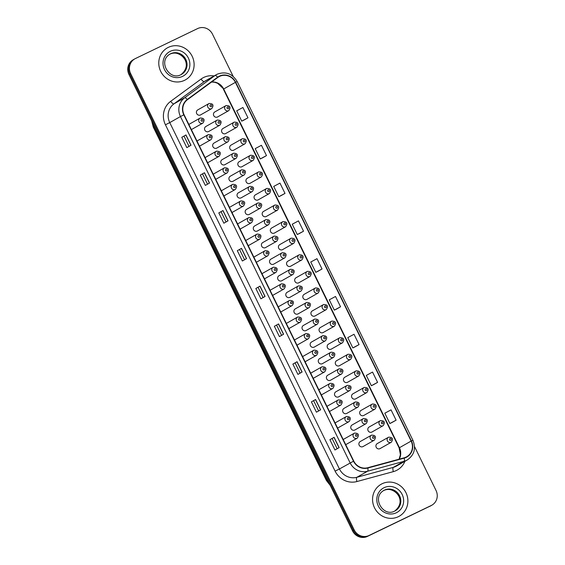 <?xml version="1.0" encoding="UTF-8"?>
<svg xmlns="http://www.w3.org/2000/svg" width="565" height="565" viewBox="0 0 565 565"><rect width="100%" height="100%" fill="white"/><g stroke="black" fill="none" stroke-linecap="round" stroke-linejoin="round"><path stroke-width="0.85" d="M262.118 273.601A2.867 2.726 60.5 0 0 261.962 273.679A2.867 2.726 60.5 0 0 261.955 273.686L273.149 267.344A2.867 2.726 -119.5 0 1 273.305 267.266M264.477 278.828A2.867 2.726 60.5 0 0 264.794 278.679L275.981 272.344A2.867 2.726 -119.5 0 1 272.153 271.108A2.867 2.726 -119.5 0 1 273.149 267.344L273.319 267.259C277.337 267.316 278.227 269.011 275.981 272.344M253.989 257.019A2.867 2.726 60.5 0 0 253.84 257.096A2.867 2.726 60.5 0 0 253.833 257.103L265.027 250.761A2.867 2.726 -119.5 0 1 265.183 250.683L265.027 250.761A2.867 2.726 -119.5 0 0 264.032 254.525A2.867 2.726 -119.5 0 0 267.859 255.761C270.098 252.428 269.208 250.733 265.19 250.676M256.355 262.245A2.867 2.726 60.5 0 0 256.665 262.096L267.859 255.761M245.867 240.436A2.867 2.726 60.5 0 0 245.719 240.513A2.867 2.726 60.5 0 0 245.711 240.521L256.906 234.185A2.867 2.726 -119.5 0 1 257.054 234.101M248.233 245.662A2.867 2.726 60.5 0 0 248.544 245.514L259.731 239.179A2.867 2.726 -119.5 0 1 255.903 237.943A2.867 2.726 -119.5 0 1 256.906 234.185L257.068 234.094C261.087 234.15 261.976 235.845 259.731 239.179M237.745 223.853A2.867 2.726 60.5 0 0 237.597 223.938A2.867 2.726 60.5 0 0 237.59 223.938L248.784 217.603A2.867 2.726 -119.5 0 1 248.932 217.518M240.104 229.079A2.867 2.726 60.5 0 0 240.422 228.931L251.609 222.596A2.867 2.726 -119.5 0 1 247.781 221.36A2.867 2.726 -119.5 0 1 248.784 217.603L248.946 217.518C252.965 217.567 253.855 219.262 251.609 222.596M221.494 190.688A2.867 2.726 60.5 0 0 221.346 190.772A2.867 2.726 60.5 0 0 221.339 190.772L232.533 184.437A2.867 2.726 -119.5 0 1 232.688 184.352M223.86 195.914A2.867 2.726 60.5 0 0 224.171 195.765L235.365 189.43A2.867 2.726 -119.5 0 1 231.537 188.194A2.867 2.726 -119.5 0 1 232.533 184.437L232.695 184.352C236.714 184.402 237.604 186.097 235.365 189.43M229.623 207.27A2.867 2.726 60.5 0 0 229.468 207.355A2.867 2.726 60.5 0 0 229.461 207.355L240.655 201.02A2.867 2.726 -119.5 0 1 240.81 200.935M231.982 212.496A2.867 2.726 60.5 0 0 232.3 212.348L243.487 206.013A2.867 2.726 -119.5 0 1 239.659 204.777A2.867 2.726 -119.5 0 1 240.655 201.02L240.824 200.935C244.843 200.985 245.733 202.68 243.487 206.013M197.129 140.946A2.867 2.726 60.5 0 0 196.973 141.024A2.867 2.726 60.5 0 0 196.966 141.024L208.16 134.689A2.867 2.726 -119.5 0 1 208.315 134.611M199.487 146.173A2.867 2.726 60.5 0 0 199.805 146.017L210.992 139.682A2.867 2.726 -119.5 0 1 207.164 138.446A2.867 2.726 -119.5 0 1 208.16 134.689L208.33 134.604C212.348 134.654 213.238 136.349 210.992 139.682M205.25 157.529A2.867 2.726 60.5 0 0 205.102 157.607A2.867 2.726 60.5 0 0 205.095 157.607L216.289 151.272A2.867 2.726 -119.5 0 1 216.437 151.194M207.609 162.748A2.867 2.726 60.5 0 0 207.927 162.6L219.114 156.265A2.867 2.726 -119.5 0 1 215.286 155.029A2.867 2.726 -119.5 0 1 216.289 151.272L216.452 151.187C220.47 151.236 221.36 152.931 219.114 156.265M213.372 174.105A2.867 2.726 60.5 0 0 213.224 174.19A2.867 2.726 60.5 0 0 213.217 174.19L224.411 167.854A2.867 2.726 -119.5 0 1 224.559 167.77M215.738 179.331A2.867 2.726 60.5 0 0 216.049 179.183L227.236 172.848A2.867 2.726 -119.5 0 1 223.408 171.612A2.867 2.726 -119.5 0 1 224.411 167.854L224.573 167.77C228.592 167.819 229.482 169.514 227.236 172.848M272.598 295.41A2.867 2.726 60.5 0 0 272.916 295.262L284.103 288.927A2.867 2.726 -119.5 0 1 280.275 287.691A2.867 2.726 -119.5 0 1 281.427 283.849L270.091 290.262M280.727 311.993A2.867 2.726 60.5 0 0 281.038 311.845L292.225 305.51A2.867 2.726 -119.5 0 1 288.397 304.274A2.867 2.726 -119.5 0 1 289.548 300.432L278.213 306.844M288.849 328.576A2.867 2.726 60.5 0 0 289.16 328.427L300.354 322.092A2.867 2.726 -119.5 0 1 296.526 320.856A2.867 2.726 -119.5 0 1 297.677 317.014L286.335 323.427M296.971 345.159A2.867 2.726 60.5 0 0 297.289 345.01L308.476 338.675A2.867 2.726 -119.5 0 1 304.648 337.439A2.867 2.726 -119.5 0 1 305.799 333.597L294.457 340.01M302.734 356.515A2.867 2.726 60.5 0 0 302.586 356.593A2.867 2.726 60.5 0 0 302.579 356.6L313.773 350.258A2.867 2.726 -119.5 0 1 313.921 350.18M305.093 361.741A2.867 2.726 60.5 0 0 305.411 361.586L316.598 355.251A2.867 2.726 -119.5 0 1 312.77 354.022A2.867 2.726 -119.5 0 1 313.773 350.258L313.935 350.173C317.954 350.229 318.844 351.917 316.598 355.251M310.856 373.098A2.867 2.726 60.5 0 0 310.708 373.175A2.867 2.726 60.5 0 0 310.701 373.183L321.895 366.84A2.867 2.726 -119.5 0 1 322.043 366.763L321.895 366.84A2.867 2.726 -119.5 0 0 320.892 370.605A2.867 2.726 -119.5 0 0 324.72 371.834C326.966 368.5 326.076 366.812 322.057 366.756M313.222 378.324A2.867 2.726 60.5 0 0 313.533 378.169L324.72 371.834M321.344 394.907A2.867 2.726 60.5 0 0 321.655 394.751L332.849 388.416A2.867 2.726 -119.5 0 1 329.021 387.187A2.867 2.726 -119.5 0 1 330.172 383.345L318.829 389.758M327.107 406.263A2.867 2.726 60.5 0 0 326.951 406.341A2.867 2.726 60.5 0 0 326.944 406.348L338.138 400.006A2.867 2.726 -119.5 0 1 338.294 399.928L338.138 400.006A2.867 2.726 -119.5 0 0 337.143 403.77A2.867 2.726 -119.5 0 0 340.97 404.999C343.216 401.666 342.326 399.971 338.308 399.921M329.466 411.49A2.867 2.726 60.5 0 0 329.783 411.334L340.97 404.999M335.229 422.846A2.867 2.726 60.5 0 0 335.08 422.924A2.867 2.726 60.5 0 0 335.073 422.924L346.267 416.589A2.867 2.726 -119.5 0 1 346.416 416.511L346.267 416.589A2.867 2.726 -119.5 0 0 345.264 420.353A2.867 2.726 -119.5 0 0 349.092 421.582C351.338 418.248 350.448 416.553 346.43 416.504M337.588 428.072A2.867 2.726 60.5 0 0 337.905 427.917L349.092 421.582M343.351 439.429A2.867 2.726 60.5 0 0 343.202 439.506A2.867 2.726 60.5 0 0 343.195 439.506L354.389 433.171A2.867 2.726 -119.5 0 1 354.538 433.094M345.716 444.655A2.867 2.726 60.5 0 0 346.027 444.5L357.214 438.165A2.867 2.726 -119.5 0 1 353.386 436.929A2.867 2.726 -119.5 0 1 354.389 433.171L354.552 433.087C358.57 433.136 359.46 434.831 357.214 438.165M189 124.364A2.867 2.726 60.5 0 0 188.851 124.441A2.867 2.726 60.5 0 0 188.844 124.441L200.038 118.106A2.867 2.726 -119.5 0 1 200.194 118.029L200.038 118.106A2.867 2.726 -119.5 0 0 199.042 121.863A2.867 2.726 -119.5 0 0 202.87 123.099C205.109 119.766 204.226 118.071 200.201 118.021M191.365 129.59A2.867 2.726 60.5 0 0 191.676 129.434L202.87 123.099M230.4 176.153A2.867 2.726 60.5 0 0 229.249 179.995A2.867 2.726 60.5 0 0 233.077 181.224L244.264 174.889A2.867 2.726 -119.5 0 1 240.436 173.66A2.867 2.726 -119.5 0 1 241.587 169.818M222.278 159.57A2.867 2.726 60.5 0 0 221.127 163.412A2.867 2.726 60.5 0 0 224.955 164.641L236.142 158.306A2.867 2.726 -119.5 0 1 232.314 157.077A2.867 2.726 -119.5 0 1 233.465 153.235M214.156 142.987A2.867 2.726 60.5 0 0 212.998 146.829A2.867 2.726 60.5 0 0 216.833 148.065L228.02 141.73A2.867 2.726 -119.5 0 1 224.192 140.494A2.867 2.726 -119.5 0 1 225.343 136.652M206.027 126.405A2.867 2.726 60.5 0 0 204.876 130.247A2.867 2.726 60.5 0 0 208.704 131.483L219.898 125.147A2.867 2.726 -119.5 0 1 216.063 123.912A2.867 2.726 -119.5 0 1 217.221 120.07M238.522 192.736A2.867 2.726 60.5 0 0 237.371 196.578A2.867 2.726 60.5 0 0 241.198 197.806L252.393 191.471A2.867 2.726 -119.5 0 1 248.558 190.243A2.867 2.726 -119.5 0 1 249.716 186.401M246.651 209.318A2.867 2.726 60.5 0 0 245.493 213.16A2.867 2.726 60.5 0 0 249.327 214.389L260.514 208.054A2.867 2.726 -119.5 0 1 256.687 206.825A2.867 2.726 -119.5 0 1 257.838 202.983L246.495 209.396M254.773 225.901A2.867 2.726 60.5 0 0 253.621 229.743A2.867 2.726 60.5 0 0 257.449 230.972L268.636 224.637A2.867 2.726 -119.5 0 1 264.808 223.408A2.867 2.726 -119.5 0 1 265.96 219.566L254.617 225.979M262.895 242.484A2.867 2.726 60.5 0 0 261.743 246.319A2.867 2.726 60.5 0 0 265.571 247.555L276.758 241.22A2.867 2.726 -119.5 0 1 272.93 239.984A2.867 2.726 -119.5 0 1 274.082 236.149L262.746 242.562M271.016 259.067A2.867 2.726 60.5 0 0 269.865 262.902A2.867 2.726 60.5 0 0 273.693 264.137L284.887 257.802A2.867 2.726 -119.5 0 1 281.052 256.567A2.867 2.726 -119.5 0 1 282.21 252.732L270.868 259.144M279.145 275.649A2.867 2.726 60.5 0 0 277.987 279.484A2.867 2.726 60.5 0 0 281.822 280.72L293.009 274.385A2.867 2.726 -119.5 0 1 289.181 273.149A2.867 2.726 -119.5 0 1 290.332 269.314M287.267 292.232A2.867 2.726 60.5 0 0 286.116 296.067A2.867 2.726 60.5 0 0 289.944 297.303L301.131 290.968A2.867 2.726 -119.5 0 1 297.303 289.732A2.867 2.726 -119.5 0 1 298.454 285.897L287.112 292.31M295.389 308.808A2.867 2.726 60.5 0 0 294.238 312.65A2.867 2.726 60.5 0 0 298.066 313.886L309.253 307.551A2.867 2.726 -119.5 0 1 305.425 306.315A2.867 2.726 -119.5 0 1 306.576 302.48L295.241 308.893M303.511 325.391A2.867 2.726 60.5 0 0 302.36 329.233A2.867 2.726 60.5 0 0 306.188 330.469L317.382 324.133A2.867 2.726 -119.5 0 1 313.547 322.898A2.867 2.726 -119.5 0 1 314.705 319.055L303.363 325.475M311.64 341.973A2.867 2.726 60.5 0 0 310.482 345.815A2.867 2.726 60.5 0 0 314.317 347.051L325.504 340.716A2.867 2.726 -119.5 0 1 321.676 339.48A2.867 2.726 -119.5 0 1 322.827 335.638L311.485 342.058M319.762 358.556A2.867 2.726 60.5 0 0 318.611 362.398A2.867 2.726 60.5 0 0 322.438 363.634L333.625 357.299A2.867 2.726 -119.5 0 1 329.798 356.063A2.867 2.726 -119.5 0 1 330.949 352.221L319.606 358.641M327.884 375.139A2.867 2.726 60.5 0 0 326.732 378.981A2.867 2.726 60.5 0 0 330.56 380.217L341.747 373.882A2.867 2.726 -119.5 0 1 337.919 372.646A2.867 2.726 -119.5 0 1 339.071 368.804L327.735 375.224M336.006 391.722A2.867 2.726 60.5 0 0 334.854 395.564A2.867 2.726 60.5 0 0 338.682 396.8L349.876 390.464A2.867 2.726 -119.5 0 1 346.041 389.229A2.867 2.726 -119.5 0 1 347.2 385.387M344.134 408.304A2.867 2.726 60.5 0 0 342.976 412.146A2.867 2.726 60.5 0 0 346.811 413.382L357.998 407.047A2.867 2.726 -119.5 0 1 354.17 405.811A2.867 2.726 -119.5 0 1 355.321 401.969L343.979 408.382M352.256 424.887A2.867 2.726 60.5 0 0 351.105 428.729A2.867 2.726 60.5 0 0 354.933 429.965L366.12 423.63A2.867 2.726 -119.5 0 1 362.292 422.394A2.867 2.726 -119.5 0 1 363.443 418.552M360.378 441.47A2.867 2.726 60.5 0 0 359.227 445.312A2.867 2.726 60.5 0 0 363.055 446.548L374.242 440.213A2.867 2.726 -119.5 0 1 370.414 438.977A2.867 2.726 -119.5 0 1 371.565 435.135M197.905 109.822A2.867 2.726 60.5 0 0 196.754 113.664A2.867 2.726 60.5 0 0 200.582 114.9L211.769 108.565A2.867 2.726 -119.5 0 1 207.941 107.329A2.867 2.726 -119.5 0 1 209.092 103.487M247.428 178.194A2.867 2.726 60.5 0 0 246.276 182.036A2.867 2.726 60.5 0 0 250.104 183.272L261.291 176.937A2.867 2.726 -119.5 0 1 257.463 175.701A2.867 2.726 -119.5 0 1 258.615 171.859L247.272 178.279M239.306 161.611A2.867 2.726 60.5 0 0 238.155 165.453A2.867 2.726 60.5 0 0 241.982 166.689L253.169 160.354A2.867 2.726 -119.5 0 1 249.342 159.118A2.867 2.726 -119.5 0 1 250.493 155.276L239.15 161.696M231.177 145.028A2.867 2.726 60.5 0 0 230.026 148.87A2.867 2.726 60.5 0 0 233.854 150.106L245.048 143.771A2.867 2.726 -119.5 0 1 241.22 142.535A2.867 2.726 -119.5 0 1 242.371 138.693L231.029 145.113M223.055 128.446A2.867 2.726 60.5 0 0 221.904 132.288A2.867 2.726 60.5 0 0 225.732 133.524L236.919 127.189A2.867 2.726 -119.5 0 1 233.091 125.953A2.867 2.726 -119.5 0 1 234.242 122.111M255.549 194.777A2.867 2.726 60.5 0 0 254.398 198.619A2.867 2.726 60.5 0 0 258.226 199.855L269.413 193.52A2.867 2.726 -119.5 0 1 265.585 192.284A2.867 2.726 -119.5 0 1 266.737 188.442L255.401 194.854M263.671 211.359A2.867 2.726 60.5 0 0 262.52 215.201A2.867 2.726 60.5 0 0 266.348 216.437L277.542 210.102A2.867 2.726 -119.5 0 1 273.714 208.866A2.867 2.726 -119.5 0 1 274.865 205.024L263.523 211.437M271.8 227.942A2.867 2.726 60.5 0 0 270.649 231.784A2.867 2.726 60.5 0 0 274.477 233.02L285.664 226.685A2.867 2.726 -119.5 0 1 281.836 225.449A2.867 2.726 -119.5 0 1 282.987 221.607M279.922 244.525A2.867 2.726 60.5 0 0 278.771 248.367A2.867 2.726 60.5 0 0 282.599 249.603L293.786 243.268A2.867 2.726 -119.5 0 1 289.958 242.032A2.867 2.726 -119.5 0 1 291.109 238.19L279.767 244.603M288.044 261.108A2.867 2.726 60.5 0 0 286.893 264.95A2.867 2.726 60.5 0 0 290.721 266.186L301.908 259.851A2.867 2.726 -119.5 0 1 298.08 258.615A2.867 2.726 -119.5 0 1 299.231 254.773L287.896 261.185M296.166 277.69A2.867 2.726 60.5 0 0 295.015 281.532A2.867 2.726 60.5 0 0 298.843 282.768L310.037 276.433A2.867 2.726 -119.5 0 1 306.209 275.197A2.867 2.726 -119.5 0 1 307.36 271.355L296.018 277.768M304.295 294.273A2.867 2.726 60.5 0 0 303.144 298.115A2.867 2.726 60.5 0 0 306.972 299.351L318.159 293.016A2.867 2.726 -119.5 0 1 314.331 291.78A2.867 2.726 -119.5 0 1 315.482 287.938L304.139 294.351M312.417 310.856A2.867 2.726 60.5 0 0 311.266 314.698A2.867 2.726 60.5 0 0 315.093 315.927L326.28 309.592A2.867 2.726 -119.5 0 1 322.453 308.363A2.867 2.726 -119.5 0 1 323.604 304.521M320.539 327.439A2.867 2.726 60.5 0 0 319.387 331.281A2.867 2.726 60.5 0 0 323.215 332.51L334.402 326.175A2.867 2.726 -119.5 0 1 330.574 324.946A2.867 2.726 -119.5 0 1 331.726 321.104L320.39 327.516M328.661 344.021A2.867 2.726 60.5 0 0 327.509 347.863A2.867 2.726 60.5 0 0 331.337 349.092L342.531 342.757A2.867 2.726 -119.5 0 1 338.703 341.528A2.867 2.726 -119.5 0 1 339.855 337.686L328.512 344.099M336.789 360.604A2.867 2.726 60.5 0 0 335.638 364.446A2.867 2.726 60.5 0 0 339.466 365.675L350.653 359.34A2.867 2.726 -119.5 0 1 346.825 358.111A2.867 2.726 -119.5 0 1 347.976 354.269L336.634 360.682M344.911 377.187A2.867 2.726 60.5 0 0 343.76 381.029A2.867 2.726 60.5 0 0 347.588 382.258L358.775 375.923A2.867 2.726 -119.5 0 1 354.947 374.694A2.867 2.726 -119.5 0 1 356.098 370.852M353.033 393.77A2.867 2.726 60.5 0 0 351.882 397.605A2.867 2.726 60.5 0 0 355.71 398.841L366.897 392.506A2.867 2.726 -119.5 0 1 363.069 391.27A2.867 2.726 -119.5 0 1 364.22 387.435M361.155 410.352A2.867 2.726 60.5 0 0 360.004 414.187A2.867 2.726 60.5 0 0 363.832 415.423L375.026 409.088A2.867 2.726 -119.5 0 1 371.198 407.852A2.867 2.726 -119.5 0 1 372.349 404.017M369.284 426.935A2.867 2.726 60.5 0 0 368.133 430.77A2.867 2.726 60.5 0 0 371.961 432.006L383.148 425.671A2.867 2.726 -119.5 0 1 379.32 424.435A2.867 2.726 -119.5 0 1 380.471 420.6M377.406 443.518A2.867 2.726 60.5 0 0 376.255 447.353A2.867 2.726 60.5 0 0 380.083 448.589L391.27 442.254A2.867 2.726 -119.5 0 1 387.442 441.018A2.867 2.726 -119.5 0 1 388.593 437.183M214.933 111.87A2.867 2.726 60.5 0 0 213.782 115.705A2.867 2.726 60.5 0 0 217.61 116.941L228.797 110.606A2.867 2.726 -119.5 0 1 224.969 109.37A2.867 2.726 -119.5 0 1 226.12 105.535M168.37 47.347A18.37 17.437 60.5 0 0 167.395 47.848A18.37 17.437 60.5 0 0 160.99 71.925A18.37 17.437 60.5 0 0 184.529 80.329A18.37 17.437 60.5 0 0 185.497 79.82A18.37 17.437 60.5 0 0 191.902 55.751A18.37 17.437 60.5 0 0 168.37 47.347A18.37 17.437 60.5 0 0 167.395 47.848A18.37 17.437 60.5 0 0 160.99 71.925A18.37 17.437 60.5 0 0 184.529 80.329A18.37 17.437 60.5 0 0 185.497 79.82A18.37 17.437 60.5 0 0 191.902 55.751A18.37 17.437 60.5 0 0 168.37 47.347M382.145 483.725A18.37 17.437 60.5 0 0 381.177 484.233A18.37 17.437 60.5 0 0 374.772 508.302A18.37 17.437 60.5 0 0 398.304 516.707A18.37 17.437 60.5 0 0 399.278 516.198A18.37 17.437 60.5 0 0 405.677 492.129A18.37 17.437 60.5 0 0 382.145 483.725A18.37 17.437 60.5 0 0 381.177 484.233A18.37 17.437 60.5 0 0 374.772 508.302A18.37 17.437 60.5 0 0 398.304 516.707A18.37 17.437 60.5 0 0 399.278 516.198A18.37 17.437 60.5 0 0 405.677 492.129A18.37 17.437 60.5 0 0 382.145 483.725M219.538 76.402A12.246 11.625 -119.5 0 1 235.4 82.349L411.136 441.074A12.246 11.625 -119.5 0 1 406.694 456.774A12.246 11.625 -119.5 0 1 404.145 457.827L367.723 467.735A12.246 11.625 -119.5 0 1 353.761 461.082L184.077 114.716A12.246 11.625 -119.5 0 1 187.432 99.715L217.8 77.447A12.246 11.625 -119.5 0 1 218.888 76.741A12.246 11.625 -119.5 0 1 219.538 76.402M219.404 76.127A12.55 11.914 60.5 0 0 217.617 77.193L187.255 99.468A12.55 11.914 60.5 0 0 183.816 114.843L353.499 461.202A12.55 11.914 60.5 0 0 367.808 468.032L404.229 458.116A12.55 11.914 60.5 0 0 411.398 440.947L235.662 82.222A12.55 11.914 60.5 0 0 219.404 76.127M233.204 76.437L212.489 34.154A11.484 10.897 60.5 0 0 197.616 28.575L135.409 58.548A11.484 10.897 60.5 0 0 134.809 58.866L133.135 59.812A11.484 10.897 60.5 0 0 128.968 74.538L352.511 530.846A11.484 10.897 60.5 0 0 367.384 536.425L430.424 505.979A11.484 10.897 60.5 0 0 431.031 505.661A11.484 10.897 60.5 0 1 430.424 505.979L368.218 535.952L431.257 505.498A11.484 10.897 60.5 0 0 431.865 505.188A11.484 10.897 60.5 0 0 436.032 490.462L414.512 446.534M352.511 530.846L353.344 530.373A11.484 10.897 60.5 0 0 368.218 535.952A11.484 10.897 60.5 0 1 353.344 530.373L129.802 74.064L353.344 530.373L354.184 529.899A11.484 10.897 60.5 0 0 369.058 535.479L431.257 505.498M133.969 59.339A11.484 10.897 60.5 0 0 129.802 74.064A11.484 10.897 60.5 0 1 133.969 59.339M391.919 422.542L396.1 420.176L391.051 409.865L384.822 413.213L389.871 423.517L391.962 422.521M373.401 384.744L377.589 382.378L372.54 372.074L366.304 375.414L371.353 385.718L373.444 384.723M354.884 346.945L359.072 344.579L354.022 334.275L347.786 337.616L352.835 347.927L354.933 346.924M336.373 309.154L340.554 306.788L335.504 296.477L329.275 299.817L334.325 310.129L336.415 309.133M243.79 120.168L247.971 117.803L242.922 107.491L236.693 110.839L241.742 121.143L243.833 120.147M262.308 157.967L266.489 155.601L261.44 145.29L255.203 148.63L260.253 158.942L262.351 157.946M280.819 195.758L285.007 193.399L279.957 183.088L273.721 186.429L278.771 196.74L280.862 195.737M299.337 233.557L303.525 231.191L298.475 220.887L292.239 224.227L297.289 234.531L299.379 233.536M317.855 271.355L322.036 268.989L316.986 258.678L310.757 262.026L315.807 272.33L317.897 271.334M134.809 58.866A11.484 10.897 60.5 0 0 130.642 73.591L354.184 529.899M302.106 372.031L297.925 374.397L292.875 364.093L297.056 361.727L302.106 372.031M320.623 409.83L316.435 412.196L311.386 401.892L315.574 399.519L320.623 409.83M339.134 447.628L334.953 449.994L329.904 439.683L334.085 437.317L339.134 447.628M246.552 258.643L242.371 261.009L237.321 250.705L241.502 248.332L246.552 258.643M228.041 220.844L223.853 223.21L218.803 212.906L222.991 210.54L228.041 220.844M209.523 183.046L205.342 185.419L200.293 175.108L204.474 172.742L209.523 183.046M191.005 145.254L186.824 147.62L181.775 137.309L185.956 134.943L191.005 145.254M283.588 334.233L279.407 336.606L274.357 326.295L278.538 323.929L283.588 334.233M265.07 296.441L260.889 298.807L255.839 288.496L260.02 286.13L265.07 296.441M255.839 288.496L260.02 286.13M274.357 326.295L278.538 323.929M181.775 137.309L185.956 134.943M200.293 175.108L204.474 172.742M218.803 212.906L222.991 210.54M237.321 250.705L241.502 248.332M329.904 439.683L334.085 437.317M311.386 401.892L315.574 399.519M292.875 364.093L297.056 361.727M322.036 268.989L315.807 272.33M303.525 231.191L297.289 234.531M285.007 193.399L278.771 196.74M266.489 155.601L260.253 158.942M247.971 117.803L241.742 121.143M340.554 306.788L334.325 310.129M359.072 344.579L352.835 347.927M377.589 382.378L371.353 385.718M396.1 420.176L389.871 423.517M263.092 297.557L258.12 287.401M244.574 259.759L239.602 249.603M226.064 221.967L221.085 211.804M207.546 184.169L202.567 174.006M189.028 146.37L184.049 136.214M281.61 335.356L276.631 325.193M300.128 373.154L295.149 362.991M318.646 410.946L313.667 400.79M337.157 448.744L332.185 438.588M429.591 506.452A11.484 10.897 60.5 0 0 430.191 506.134L431.865 505.188M235.4 82.349L223.691 88.98A12.246 11.625 60.5 0 0 211.614 81.981M404.928 461.294A19.132 18.165 -119.5 0 1 396.319 470.525A19.132 18.165 -119.5 0 1 393.346 471.634L356.925 481.542A19.132 18.165 -119.5 0 1 335.109 471.139L165.432 124.78A19.132 18.165 -119.5 0 1 170.665 101.34L201.034 79.072A19.132 18.165 -119.5 0 1 214.107 75.929M404.229 458.116A3.828 1.165 74.8 0 1 404.01 461.323L393.304 467.382A15.304 14.535 60.5 0 0 395.684 466.492A15.304 14.535 60.5 0 0 396.489 466.069L407.195 460.009A15.304 14.535 -119.5 0 1 404.01 461.323L367.589 471.231A15.304 14.535 -119.5 0 1 350.138 462.912L180.454 116.545L183.816 114.843M187.255 99.468A3.828 1.194 53.7 0 0 184.649 97.794L173.942 103.861A15.304 14.535 60.5 0 0 169.747 122.605L180.454 116.545A15.304 14.535 -119.5 0 1 184.649 97.794L215.011 75.526A15.304 14.535 -119.5 0 1 216.374 74.644A15.304 14.535 -119.5 0 1 217.186 74.22M411.398 440.947L412.916 440.269L237.18 81.551C232.321 73.591 225.668 71.148 217.207 74.206L205.667 80.703A15.304 14.535 60.5 0 0 204.304 81.586L173.942 103.861A3.828 1.194 -126.3 0 1 170.665 101.34M217.617 77.193A3.828 1.194 53.7 0 0 215.011 75.526L204.304 81.586A3.828 1.194 -126.3 0 1 201.034 79.072M353.499 461.202L339.431 468.971A15.304 14.535 60.5 0 0 356.882 477.291L393.304 467.382A3.828 1.165 -105.2 0 0 393.346 471.634M367.808 468.032A3.828 1.165 74.8 0 1 367.589 471.231L356.882 477.291A3.828 1.165 -105.2 0 0 356.925 481.542M237.18 81.551L235.662 82.222M130.642 73.591L128.968 74.538M369.058 535.479L367.384 536.425M165.432 124.78L169.747 122.605L339.431 468.971L335.109 471.139M399.201 459.168A12.246 11.625 60.5 0 0 399.427 447.706L223.691 88.98L217.56 83.246L214.538 82.222L211.522 82.045M411.136 441.074L399.13 447.897L223.394 89.171M264.964 296.498L259.914 286.194M246.446 258.699L241.403 248.395M227.935 220.908L222.885 210.604M209.417 183.109L204.368 172.805M190.899 145.311L185.85 135.007M283.482 334.296L278.432 323.992M302 372.095L296.95 361.784M320.517 409.886L315.468 399.582M339.028 447.685L333.979 437.381M152.042 121.645A15.304 14.535 60.5 0 0 153.567 126.786L154.344 126.341M330.292 485.49L326.408 480.476L153.242 126.998L153.567 126.786L326.732 480.264L327.516 479.826M326.408 480.476L326.732 480.264A15.304 14.535 60.5 0 0 329.868 484.629M227.483 106.955A0.953 0.911 60.5 0 0 227.088 108.205A0.953 0.911 60.5 0 0 228.331 108.671A0.953 0.911 60.5 0 0 228.726 107.421A0.953 0.911 60.5 0 0 227.483 106.955M211.303 106.63A0.953 0.911 60.5 0 0 211.698 105.373A0.953 0.911 60.5 0 0 210.463 104.906A0.953 0.911 60.5 0 0 210.06 106.163A0.953 0.911 60.5 0 0 211.303 106.63M202.397 121.164A0.953 0.911 60.5 0 0 202.793 119.914A0.953 0.911 60.5 0 0 201.557 119.448A0.953 0.911 60.5 0 0 201.161 120.698A0.953 0.911 60.5 0 0 202.397 121.164M181.203 74.538A11.667 11.074 60.5 0 0 184.79 59.276A11.667 11.074 60.5 0 0 169.959 54.134A11.667 11.074 60.5 0 0 169.712 54.254M170.687 53.717A11.667 11.074 60.5 0 0 170.072 54.042C157.324 61.204 169.775 81.134 180.962 74.658A11.667 11.074 60.5 0 0 181.57 74.34A11.667 11.074 60.5 0 0 185.631 59.057A11.667 11.074 60.5 0 0 170.687 53.717M182.587 76.374A13.963 13.256 60.5 0 0 188.392 58.082A13.963 13.256 60.5 0 0 170.305 51.302A13.963 13.256 60.5 0 0 164.5 69.594A13.963 13.256 60.5 0 0 182.587 76.374M235.612 123.537A0.953 0.911 60.5 0 0 235.21 124.787A0.953 0.911 60.5 0 0 236.453 125.253A0.953 0.911 60.5 0 0 236.848 124.003A0.953 0.911 60.5 0 0 235.612 123.537M243.734 140.12A0.953 0.911 60.5 0 0 243.338 141.37A0.953 0.911 60.5 0 0 244.574 141.836A0.953 0.911 60.5 0 0 244.97 140.586A0.953 0.911 60.5 0 0 243.734 140.12M251.856 156.703A0.953 0.911 60.5 0 0 251.46 157.953A0.953 0.911 60.5 0 0 252.696 158.419A0.953 0.911 60.5 0 0 253.099 157.169A0.953 0.911 60.5 0 0 251.856 156.703M259.978 173.286A0.953 0.911 60.5 0 0 259.582 174.536A0.953 0.911 60.5 0 0 260.825 175.002A0.953 0.911 60.5 0 0 261.221 173.745A0.953 0.911 60.5 0 0 259.978 173.286M219.425 123.212A0.953 0.911 60.5 0 0 219.82 121.955A0.953 0.911 60.5 0 0 218.584 121.489A0.953 0.911 60.5 0 0 218.182 122.746A0.953 0.911 60.5 0 0 219.425 123.212M227.547 139.795A0.953 0.911 60.5 0 0 227.949 138.538A0.953 0.911 60.5 0 0 226.706 138.072A0.953 0.911 60.5 0 0 226.311 139.329A0.953 0.911 60.5 0 0 227.547 139.795M235.669 156.378A0.953 0.911 60.5 0 0 236.071 155.121A0.953 0.911 60.5 0 0 234.828 154.655A0.953 0.911 60.5 0 0 234.433 155.912A0.953 0.911 60.5 0 0 235.669 156.378M210.519 137.747A0.953 0.911 60.5 0 0 210.922 136.497A0.953 0.911 60.5 0 0 209.679 136.031A0.953 0.911 60.5 0 0 209.283 137.281A0.953 0.911 60.5 0 0 210.519 137.747M218.648 154.33A0.953 0.911 60.5 0 0 219.043 153.08A0.953 0.911 60.5 0 0 217.8 152.614A0.953 0.911 60.5 0 0 217.405 153.864A0.953 0.911 60.5 0 0 218.648 154.33M226.77 170.913A0.953 0.911 60.5 0 0 227.165 169.662A0.953 0.911 60.5 0 0 225.929 169.196A0.953 0.911 60.5 0 0 225.527 170.446A0.953 0.911 60.5 0 0 226.77 170.913M234.892 187.495A0.953 0.911 60.5 0 0 235.287 186.245A0.953 0.911 60.5 0 0 234.051 185.779A0.953 0.911 60.5 0 0 233.656 187.029A0.953 0.911 60.5 0 0 234.892 187.495M394.984 510.915A11.667 11.074 60.5 0 0 398.572 495.653A11.667 11.074 60.5 0 0 383.734 490.512A11.667 11.074 60.5 0 0 383.494 490.632M384.468 490.095A11.667 11.074 60.5 0 0 383.854 490.42C371.099 497.581 383.55 517.519 394.744 511.035A11.667 11.074 60.5 0 0 395.345 510.725A11.667 11.074 60.5 0 0 399.413 495.434A11.667 11.074 60.5 0 0 384.468 490.095M396.369 512.752A13.963 13.256 60.5 0 0 402.167 494.46A13.963 13.256 60.5 0 0 384.087 487.68A13.963 13.256 60.5 0 0 378.282 505.972A13.963 13.256 60.5 0 0 396.369 512.752M243.798 172.961A0.953 0.911 60.5 0 0 244.193 171.704A0.953 0.911 60.5 0 0 242.957 171.237A0.953 0.911 60.5 0 0 242.555 172.495A0.953 0.911 60.5 0 0 243.798 172.961M268.107 189.868A0.953 0.911 60.5 0 0 267.704 191.118A0.953 0.911 60.5 0 0 268.947 191.584A0.953 0.911 60.5 0 0 269.343 190.327A0.953 0.911 60.5 0 0 268.107 189.868M276.228 206.451A0.953 0.911 60.5 0 0 275.833 207.701A0.953 0.911 60.5 0 0 277.069 208.167A0.953 0.911 60.5 0 0 277.464 206.91A0.953 0.911 60.5 0 0 276.228 206.451M284.35 223.034A0.953 0.911 60.5 0 0 283.955 224.284A0.953 0.911 60.5 0 0 285.191 224.75A0.953 0.911 60.5 0 0 285.593 223.493A0.953 0.911 60.5 0 0 284.35 223.034M292.472 239.609A0.953 0.911 60.5 0 0 292.077 240.867A0.953 0.911 60.5 0 0 293.32 241.333A0.953 0.911 60.5 0 0 293.715 240.076A0.953 0.911 60.5 0 0 292.472 239.609M251.919 189.536A0.953 0.911 60.5 0 0 252.315 188.286A0.953 0.911 60.5 0 0 251.079 187.82A0.953 0.911 60.5 0 0 250.676 189.077A0.953 0.911 60.5 0 0 251.919 189.536M260.041 206.119A0.953 0.911 60.5 0 0 260.444 204.869A0.953 0.911 60.5 0 0 259.201 204.403A0.953 0.911 60.5 0 0 258.805 205.66A0.953 0.911 60.5 0 0 260.041 206.119M268.163 222.702A0.953 0.911 60.5 0 0 268.566 221.452A0.953 0.911 60.5 0 0 267.323 220.986A0.953 0.911 60.5 0 0 266.927 222.243A0.953 0.911 60.5 0 0 268.163 222.702M276.292 239.285A0.953 0.911 60.5 0 0 276.688 238.035A0.953 0.911 60.5 0 0 275.452 237.568A0.953 0.911 60.5 0 0 275.049 238.826A0.953 0.911 60.5 0 0 276.292 239.285M243.014 204.078A0.953 0.911 60.5 0 0 243.416 202.828A0.953 0.911 60.5 0 0 242.173 202.362A0.953 0.911 60.5 0 0 241.778 203.612A0.953 0.911 60.5 0 0 243.014 204.078M251.143 220.661A0.953 0.911 60.5 0 0 251.538 219.404A0.953 0.911 60.5 0 0 250.295 218.945A0.953 0.911 60.5 0 0 249.899 220.195A0.953 0.911 60.5 0 0 251.143 220.661M259.264 237.244A0.953 0.911 60.5 0 0 259.66 235.986A0.953 0.911 60.5 0 0 258.424 235.527A0.953 0.911 60.5 0 0 258.021 236.777A0.953 0.911 60.5 0 0 259.264 237.244M300.601 256.192A0.953 0.911 60.5 0 0 300.199 257.449A0.953 0.911 60.5 0 0 301.442 257.915A0.953 0.911 60.5 0 0 301.837 256.658A0.953 0.911 60.5 0 0 300.601 256.192M308.723 272.775A0.953 0.911 60.5 0 0 308.328 274.032A0.953 0.911 60.5 0 0 309.564 274.498A0.953 0.911 60.5 0 0 309.959 273.241A0.953 0.911 60.5 0 0 308.723 272.775M316.845 289.358A0.953 0.911 60.5 0 0 316.449 290.615A0.953 0.911 60.5 0 0 317.685 291.081A0.953 0.911 60.5 0 0 318.088 289.824A0.953 0.911 60.5 0 0 316.845 289.358M324.967 305.94A0.953 0.911 60.5 0 0 324.571 307.198A0.953 0.911 60.5 0 0 325.814 307.664A0.953 0.911 60.5 0 0 326.21 306.407A0.953 0.911 60.5 0 0 324.967 305.94M333.096 322.523A0.953 0.911 60.5 0 0 332.693 323.78A0.953 0.911 60.5 0 0 333.936 324.239A0.953 0.911 60.5 0 0 334.332 322.989A0.953 0.911 60.5 0 0 333.096 322.523M341.218 339.106A0.953 0.911 60.5 0 0 340.822 340.363A0.953 0.911 60.5 0 0 342.058 340.822A0.953 0.911 60.5 0 0 342.454 339.572A0.953 0.911 60.5 0 0 341.218 339.106M284.414 255.867A0.953 0.911 60.5 0 0 284.809 254.617A0.953 0.911 60.5 0 0 283.574 254.151A0.953 0.911 60.5 0 0 283.171 255.401A0.953 0.911 60.5 0 0 284.414 255.867M292.536 272.45A0.953 0.911 60.5 0 0 292.938 271.2A0.953 0.911 60.5 0 0 291.695 270.734A0.953 0.911 60.5 0 0 291.3 271.984A0.953 0.911 60.5 0 0 292.536 272.45M300.658 289.033A0.953 0.911 60.5 0 0 301.06 287.783A0.953 0.911 60.5 0 0 299.817 287.317A0.953 0.911 60.5 0 0 299.422 288.567A0.953 0.911 60.5 0 0 300.658 289.033M308.787 305.616A0.953 0.911 60.5 0 0 309.182 304.365A0.953 0.911 60.5 0 0 307.946 303.899A0.953 0.911 60.5 0 0 307.544 305.149A0.953 0.911 60.5 0 0 308.787 305.616M316.909 322.198A0.953 0.911 60.5 0 0 317.304 320.948A0.953 0.911 60.5 0 0 316.068 320.482A0.953 0.911 60.5 0 0 315.666 321.732A0.953 0.911 60.5 0 0 316.909 322.198M325.03 338.781A0.953 0.911 60.5 0 0 325.433 337.531A0.953 0.911 60.5 0 0 324.19 337.065A0.953 0.911 60.5 0 0 323.794 338.315A0.953 0.911 60.5 0 0 325.03 338.781M267.386 253.826A0.953 0.911 60.5 0 0 267.782 252.569A0.953 0.911 60.5 0 0 266.546 252.11A0.953 0.911 60.5 0 0 266.15 253.36A0.953 0.911 60.5 0 0 267.386 253.826M275.508 270.409A0.953 0.911 60.5 0 0 275.911 269.152A0.953 0.911 60.5 0 0 274.668 268.693A0.953 0.911 60.5 0 0 274.272 269.943A0.953 0.911 60.5 0 0 275.508 270.409M283.637 286.992A0.953 0.911 60.5 0 0 284.033 285.735A0.953 0.911 60.5 0 0 282.79 285.269A0.953 0.911 60.5 0 0 282.394 286.526A0.953 0.911 60.5 0 0 283.637 286.992M291.759 303.575A0.953 0.911 60.5 0 0 292.154 302.317A0.953 0.911 60.5 0 0 290.919 301.851A0.953 0.911 60.5 0 0 290.516 303.108A0.953 0.911 60.5 0 0 291.759 303.575M299.881 320.157A0.953 0.911 60.5 0 0 300.276 318.9A0.953 0.911 60.5 0 0 299.04 318.434A0.953 0.911 60.5 0 0 298.645 319.691A0.953 0.911 60.5 0 0 299.881 320.157M308.003 336.74A0.953 0.911 60.5 0 0 308.405 335.483A0.953 0.911 60.5 0 0 307.162 335.017A0.953 0.911 60.5 0 0 306.767 336.274A0.953 0.911 60.5 0 0 308.003 336.74M349.339 355.689A0.953 0.911 60.5 0 0 348.944 356.946A0.953 0.911 60.5 0 0 350.18 357.405A0.953 0.911 60.5 0 0 350.582 356.155A0.953 0.911 60.5 0 0 349.339 355.689M357.461 372.271A0.953 0.911 60.5 0 0 357.066 373.529A0.953 0.911 60.5 0 0 358.309 373.988A0.953 0.911 60.5 0 0 358.704 372.738A0.953 0.911 60.5 0 0 357.461 372.271M365.59 388.854A0.953 0.911 60.5 0 0 365.188 390.111A0.953 0.911 60.5 0 0 366.431 390.57A0.953 0.911 60.5 0 0 366.826 389.32A0.953 0.911 60.5 0 0 365.59 388.854M373.712 405.437A0.953 0.911 60.5 0 0 373.317 406.687A0.953 0.911 60.5 0 0 374.553 407.153A0.953 0.911 60.5 0 0 374.948 405.903A0.953 0.911 60.5 0 0 373.712 405.437M381.834 422.02A0.953 0.911 60.5 0 0 381.439 423.27A0.953 0.911 60.5 0 0 382.675 423.736A0.953 0.911 60.5 0 0 383.077 422.486A0.953 0.911 60.5 0 0 381.834 422.02M389.956 438.602A0.953 0.911 60.5 0 0 389.56 439.853A0.953 0.911 60.5 0 0 390.803 440.319A0.953 0.911 60.5 0 0 391.199 439.069A0.953 0.911 60.5 0 0 389.956 438.602M333.152 355.364A0.953 0.911 60.5 0 0 333.555 354.107A0.953 0.911 60.5 0 0 332.312 353.648A0.953 0.911 60.5 0 0 331.916 354.898A0.953 0.911 60.5 0 0 333.152 355.364M341.281 371.947A0.953 0.911 60.5 0 0 341.677 370.689A0.953 0.911 60.5 0 0 340.441 370.23A0.953 0.911 60.5 0 0 340.038 371.48A0.953 0.911 60.5 0 0 341.281 371.947M349.403 388.529A0.953 0.911 60.5 0 0 349.799 387.272A0.953 0.911 60.5 0 0 348.563 386.813A0.953 0.911 60.5 0 0 348.16 388.063A0.953 0.911 60.5 0 0 349.403 388.529M357.525 405.112A0.953 0.911 60.5 0 0 357.92 403.855A0.953 0.911 60.5 0 0 356.685 403.396A0.953 0.911 60.5 0 0 356.289 404.646A0.953 0.911 60.5 0 0 357.525 405.112M365.647 421.695A0.953 0.911 60.5 0 0 366.049 420.438A0.953 0.911 60.5 0 0 364.806 419.979A0.953 0.911 60.5 0 0 364.411 421.229A0.953 0.911 60.5 0 0 365.647 421.695M373.776 438.278A0.953 0.911 60.5 0 0 374.171 437.02A0.953 0.911 60.5 0 0 372.935 436.554A0.953 0.911 60.5 0 0 372.533 437.811A0.953 0.911 60.5 0 0 373.776 438.278M316.132 353.323A0.953 0.911 60.5 0 0 316.527 352.066A0.953 0.911 60.5 0 0 315.284 351.599A0.953 0.911 60.5 0 0 314.889 352.857A0.953 0.911 60.5 0 0 316.132 353.323M324.254 369.898A0.953 0.911 60.5 0 0 324.649 368.648A0.953 0.911 60.5 0 0 323.413 368.182A0.953 0.911 60.5 0 0 323.011 369.439A0.953 0.911 60.5 0 0 324.254 369.898M332.375 386.481A0.953 0.911 60.5 0 0 332.771 385.231A0.953 0.911 60.5 0 0 331.535 384.765A0.953 0.911 60.5 0 0 331.139 386.022A0.953 0.911 60.5 0 0 332.375 386.481M340.497 403.064A0.953 0.911 60.5 0 0 340.9 401.814A0.953 0.911 60.5 0 0 339.657 401.348A0.953 0.911 60.5 0 0 339.261 402.605A0.953 0.911 60.5 0 0 340.497 403.064M348.626 419.647A0.953 0.911 60.5 0 0 349.022 418.397A0.953 0.911 60.5 0 0 347.779 417.93A0.953 0.911 60.5 0 0 347.383 419.188A0.953 0.911 60.5 0 0 348.626 419.647M356.748 436.229A0.953 0.911 60.5 0 0 357.144 434.979A0.953 0.911 60.5 0 0 355.908 434.513A0.953 0.911 60.5 0 0 355.505 435.77A0.953 0.911 60.5 0 0 356.748 436.229M407.195 460.009C414.237 455.122 416.144 448.539 412.916 440.269M399.074 459.204L400.416 454.684L399.13 447.897M153.242 126.998L151.66 120.861M214.778 111.948L226.134 105.528C230.153 105.577 231.043 107.272 228.797 110.606M211.769 108.565C214.015 105.231 213.125 103.536 209.107 103.48L197.757 109.9M180.835 74.757C194.685 63.584 179.14 48.823 169.945 54.141L169.338 54.459M181.57 74.34L180.962 74.658M222.907 128.53L234.256 122.111C238.275 122.16 239.165 123.855 236.919 127.189M245.048 143.771C247.286 140.438 246.397 138.743 242.378 138.693M253.169 160.354C255.415 157.021 254.525 155.326 250.5 155.276M261.291 176.937C263.537 173.603 262.647 171.908 258.629 171.859M219.898 125.147C222.137 121.814 221.247 120.119 217.228 120.063L205.879 126.482M228.02 141.73C230.259 138.39 229.376 136.702 225.35 136.645L214.001 143.065M236.142 158.306C238.388 154.972 237.498 153.285 233.479 153.228L222.123 159.648M394.617 511.134C408.46 499.961 392.915 485.201 383.72 490.519L383.119 490.837M395.345 510.725L394.744 511.035M244.264 174.889C246.51 171.555 245.62 169.867 241.601 169.811L230.252 176.231M269.413 193.52C271.659 190.186 270.769 188.491 266.751 188.435M277.542 210.102C279.781 206.769 278.891 205.074 274.873 205.017M271.645 228.02L282.994 221.6C287.02 221.657 287.91 223.352 285.664 226.685M293.786 243.268C296.032 239.934 295.142 238.239 291.123 238.183M252.393 191.471C254.631 188.138 253.742 186.45 249.723 186.394L238.374 192.813M260.514 208.054C262.753 204.721 261.87 203.026 257.845 202.976M268.636 224.637C270.882 221.303 269.992 219.608 265.974 219.559M276.758 241.22C279.004 237.886 278.114 236.191 274.096 236.142M301.908 259.851C304.154 256.517 303.264 254.822 299.245 254.766M310.037 276.433C312.276 273.1 311.386 271.405 307.367 271.348M318.159 293.016C320.404 289.676 319.515 287.988 315.489 287.931M312.261 310.934L323.618 304.514C327.636 304.57 328.526 306.258 326.28 309.592M334.402 326.175C336.648 322.841 335.758 321.153 331.74 321.097M342.531 342.757C344.77 339.424 343.88 337.736 339.862 337.679M284.887 257.802C287.126 254.469 286.236 252.774 282.218 252.725M293.009 274.385C295.248 271.052 294.365 269.357 290.339 269.307L278.99 275.727M301.131 290.968C303.377 287.634 302.487 285.939 298.468 285.89M309.253 307.551C311.499 304.217 310.609 302.522 306.59 302.473M317.382 324.133C319.621 320.8 318.731 319.105 314.712 319.055M325.504 340.716C327.742 337.383 326.86 335.688 322.834 335.638M284.103 288.927C286.349 285.593 285.459 283.898 281.441 283.842M292.225 305.51C294.471 302.176 293.581 300.481 289.562 300.425M300.354 322.092C302.593 318.759 301.703 317.064 297.684 317.007M308.476 338.675C310.722 335.335 309.832 333.647 305.813 333.59M350.653 359.34C352.899 356.007 352.009 354.312 347.984 354.262M344.756 377.265L356.112 370.845C360.131 370.894 361.021 372.589 358.775 375.923M352.885 393.847L364.234 387.428C368.253 387.477 369.143 389.172 366.897 392.506M361.007 410.43L372.356 404.01C376.375 404.06 377.265 405.755 375.026 409.088M369.129 427.013L380.478 420.593C384.504 420.643 385.394 422.338 383.148 425.671M377.25 443.596L388.607 437.176C392.626 437.225 393.515 438.92 391.27 442.254M333.625 357.299C335.871 353.965 334.981 352.27 330.963 352.221M341.747 373.882C343.993 370.548 343.103 368.853 339.085 368.797M349.876 390.464C352.115 387.131 351.225 385.436 347.207 385.379L335.857 391.799M357.998 407.047C360.237 403.714 359.354 402.019 355.329 401.962M366.12 423.63C368.366 420.296 367.476 418.601 363.457 418.545L352.101 424.965M374.242 440.213C376.488 436.879 375.598 435.184 371.579 435.128L360.23 441.548M332.849 388.416C335.087 385.083 334.197 383.395 330.179 383.338"/></g></svg>
